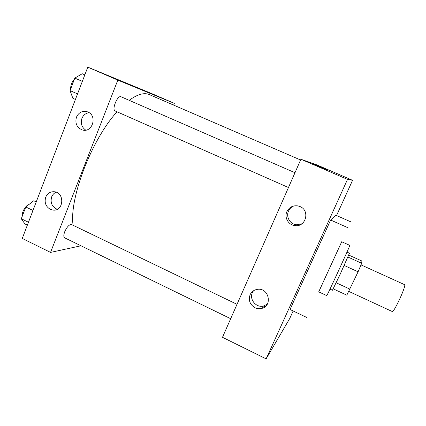 <?xml version="1.0" encoding="UTF-8"?>
<svg xmlns="http://www.w3.org/2000/svg" width="426" height="426" viewBox="0 0 426 426"><rect width="100%" height="100%" fill="white"/><g stroke="black" fill="none" stroke-linecap="round" stroke-linejoin="round"><path stroke-width="0.64" d="M348.857 291.427L392.181 311.502C393.794 313.201 406.851 284.749 404.508 284.632L361.04 264.876M348.761 255.062L361.882 261.01L361.679 263.284L358.085 271.809L346.817 295.175L333.233 288.86M336.189 282.779L349.996 289.169M344.192 265.462L358.085 271.809M346.977 252.096L349.442 253.209L340.039 274.552L332.445 290.239L329.996 289.094M347.925 257.038L361.679 263.284M326.737 295.612C326.385 297.492 350.987 243.885 349.789 245.376L341.711 241.739L318.712 291.858L326.737 295.612M318.728 291.869L341.727 241.744M306.906 317.535L290.026 309.494L330.635 220.029L335.704 215.151L350.848 221.866M347.515 179.389L352.568 180.31L336.556 215.524L352.568 180.31L347.515 179.389L300.916 159.249L222.489 337.307L266.133 358.857L347.515 179.389L266.133 358.857L289.691 318.584L266.133 358.857M293.147 310.98L289.691 318.584L293.147 310.98M330.635 220.029L348.079 227.803M352.568 180.31L316.859 164.889L300.916 159.249M300.053 206.573C310.298 210.577 305.815 227.324 295.005 225.615C288.482 225.125 284.067 217.484 286.89 211.615C289.222 207.169 292.891 205.263 297.896 205.896L300.053 206.573M255.02 307.732C249.913 304.643 248.267 300.33 250.078 294.787C251.521 291.773 253.901 289.968 257.213 289.382C268.918 287.156 273.066 306.411 261.335 308.488C259.168 308.941 257.064 308.69 255.02 307.732M293.865 205.934C291.411 206.94 289.627 208.649 288.519 211.051C285.75 216.807 290.074 224.294 296.469 224.774L301.885 223.799M253.465 290.793L252.389 292.619C249.056 299.34 256.143 307.993 263.433 306.044L267.326 304.121M263.481 306.033L265.009 306.768M326.359 169.532L313.589 164.026M73.107 225.29C68.921 199.107 91.574 139.446 117.049 111.804M129.174 100.318C137.491 94.252 144.228 92.351 149.382 94.615L300.591 159.995M115.339 111.037L115.18 110.978C111.442 109.786 117.597 94.822 121.043 96.766L294.978 172.727M230.679 318.717L64.672 237.836C63.522 237.037 63.538 235.008 64.715 231.749C67.036 226.733 69.321 224.337 71.568 224.55L237.016 304.324M50.545 252.4L117.81 80.12L87.777 67.143L22.269 238.443L50.545 252.4L80.993 245.791M173.638 105.1L174.346 103.353L117.81 80.12M87.884 112.006C97.719 115.867 92.325 133.194 82.356 129.951C76.829 127.624 74.869 123.364 76.462 117.166C78.704 112.459 82.223 110.627 87.016 111.676L87.884 112.006M50.284 209.326C45.747 206.551 44.229 202.504 45.715 197.185C47.451 193.319 50.321 191.508 54.32 191.748C65.034 192.621 63.74 211.488 53.096 210.103L50.284 209.326M174.346 103.353L150.634 93.118L87.777 67.143M89.119 112.688C85.748 113.162 83.347 115.068 81.92 118.401C80.439 123.38 81.723 127.294 85.759 130.132M56.088 192.179C54.022 193.122 52.536 194.703 51.642 196.929C50.135 202.792 52.009 206.914 57.27 209.294M146.331 91.771L134.483 86.68L146.331 91.771M146.746 91.936L134.398 86.638M36.226 201.945L33.761 200.763L25.784 206.977L21.3 218.756L24.916 223.932L27.365 225.13M25.784 206.977L32.972 210.455M21.3 218.756L28.462 222.255M22.312 216.104C21.449 212.675 25.672 205.257 28.856 204.581M84.827 74.859L82.25 73.741L74.811 78.091L70.05 90.6L72.867 98.315L75.423 99.45M74.811 78.091L82.33 81.382M70.05 90.6L77.543 93.906M70.62 89.098C70.594 85.344 71.861 82.016 74.422 79.114M295.005 225.615L296.469 224.774M261.335 308.488L263.433 306.044M115.18 110.978L288.461 187.525M82.356 129.951L83.656 130.191M53.096 210.103L55.721 209.88"/></g></svg>

